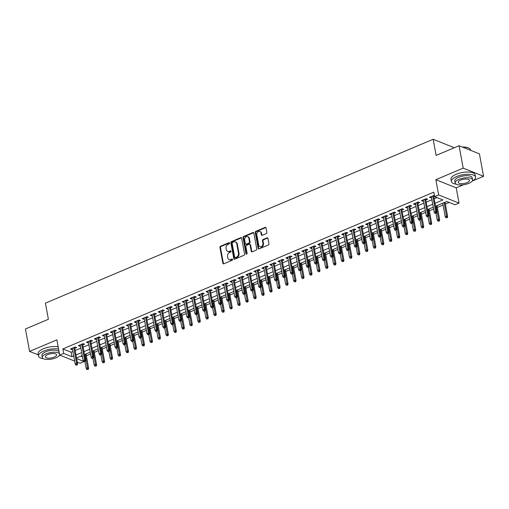 <?xml version="1.0" encoding="UTF-8"?>
<svg xmlns="http://www.w3.org/2000/svg" width="509" height="509" viewBox="0 0 509 509"><rect width="100%" height="100%" fill="white"/><g stroke="black" fill="none" stroke-linecap="round" stroke-linejoin="round"><path stroke-width="0.76" d="M229.553 243.073A0.674 0.541 -68.2 0 0 228.891 242.691L220.569 246.21A0.967 0.77 -68.2 0 0 219.945 247.419L222.859 263.268A0.967 0.77 -68.2 0 0 223.801 263.815L232.123 260.303A0.674 0.541 -68.2 0 0 231.894 259.068L230.819 259.52A3.086 2.462 -68.2 0 1 229.152 259.571A3.086 2.462 -68.2 0 1 227.797 257.764L227.555 256.441A3.086 2.462 -68.2 0 1 229.54 252.566L230.622 252.114A0.674 0.541 -68.2 0 0 230.392 250.88L229.317 251.331A3.086 2.462 -68.2 0 1 227.65 251.382A3.086 2.462 -68.2 0 1 226.295 249.575L226.053 248.252A3.086 2.462 -68.2 0 1 228.038 244.377L229.114 243.926A0.674 0.541 -68.2 0 0 229.553 243.073M229.489 242.895A0.674 0.541 -68.2 0 0 229.438 242.908L221.122 246.426A0.967 0.77 -68.2 0 0 220.499 247.641L223.406 263.49A0.967 0.77 -68.2 0 0 223.585 263.872M232.492 259.272A0.674 0.541 -68.2 0 0 232.448 259.285L230.819 259.52M230.991 251.083A0.674 0.541 -68.2 0 0 230.946 251.096L229.317 251.331M266.226 233.599A0.967 0.77 -68.2 0 0 266.85 232.39L266.035 227.943A0.967 0.77 -68.2 0 0 265.087 227.389L255.849 231.296A0.967 0.77 -68.2 0 0 255.225 232.511L258.133 248.354A0.967 0.77 -68.2 0 0 259.081 248.907L268.319 245.001A0.967 0.77 -68.2 0 0 268.943 243.792L267.957 238.416A0.967 0.77 -68.2 0 0 267.009 237.868L263.058 239.542A0.967 0.77 -68.2 0 0 262.434 240.751L262.924 243.417A2.583 2.061 -68.2 0 1 262.135 246.032A2.583 2.061 -68.2 0 1 259.87 246.7A2.583 2.061 -68.2 0 1 258.737 245.185L256.822 234.751A2.583 2.061 -68.2 0 1 257.611 232.136A2.583 2.061 -68.2 0 1 259.876 231.468A2.583 2.061 -68.2 0 1 261.009 232.982L261.327 234.719A0.967 0.77 -68.2 0 0 262.275 235.273L266.226 233.599M459.061 145.72L479.433 153.871L483.55 176.292L463.177 168.142L459.061 145.72L436.124 155.41L433.159 139.262L45.422 303.135L48.387 319.283L25.45 328.979L29.567 351.401L56.893 339.853L59.687 355.104L63.676 353.418L62.855 348.932L433.833 192.141L434.661 196.627L438.65 194.941L459.023 203.091L455.033 204.777L446.775 201.475L435.545 206.221M463.177 168.142L435.85 179.69L438.65 194.941M241.68 238.231A0.967 0.77 -68.2 0 0 240.732 237.684L231.493 241.59A0.967 0.77 -68.2 0 0 230.87 242.799L233.784 258.648A0.967 0.77 -68.2 0 0 234.725 259.202L243.964 255.295A0.967 0.77 -68.2 0 0 244.587 254.08L241.68 238.231M243.671 236.443L252.909 232.537A0.967 0.77 -68.2 0 1 253.857 233.09L256.765 248.933A0.967 0.77 -68.2 0 1 256.142 250.148L252.19 251.821A0.967 0.77 -68.2 0 1 251.242 251.268L250.065 244.842A0.967 0.77 -68.2 0 0 249.117 244.295L246.496 245.402A0.967 0.77 -68.2 0 0 245.872 246.611L247.1 253.304A0.674 0.541 -68.2 0 1 246.006 253.768L243.047 237.652A0.967 0.77 -68.2 0 1 243.671 236.443L244.225 236.666L253.463 232.759L252.909 232.537M29.567 351.401L38.328 354.907M49.526 359.386L50.645 359.259M74.759 348.315L76.605 347.539L75.224 346.985L70.439 349.009L71.814 349.562L72.469 349.282M82.738 344.943L84.577 344.167L83.202 343.62L78.418 345.643L79.792 346.19L80.447 345.91M90.717 341.571L92.555 340.795L91.181 340.247L86.396 342.271L87.771 342.818L88.426 342.538M98.695 338.199L100.534 337.422L99.16 336.875L94.375 338.899L95.749 339.446L96.405 339.172M106.674 334.833L108.512 334.05L107.138 333.503L102.347 335.526L103.728 336.074L104.383 335.8M114.652 331.461L116.491 330.678L115.117 330.131L110.326 332.154L111.706 332.701L112.362 332.428M122.631 328.089L124.47 327.306L123.095 326.759L118.304 328.782L119.685 329.329L120.34 329.056M130.609 324.717L132.448 323.934L131.074 323.387L126.283 325.41L127.664 325.957L128.319 325.684M138.588 321.344L140.427 320.562L139.052 320.015L134.261 322.038L135.642 322.585L136.297 322.312M146.56 317.972L148.405 317.19L147.025 316.643L142.24 318.666L143.614 319.213L144.276 318.939M154.539 314.6L156.384 313.824L155.003 313.27L150.219 315.294L151.593 315.841L152.255 315.567M162.517 311.228L164.362 310.452L162.982 309.898L158.197 311.922L159.572 312.475L160.233 312.195M170.496 307.856L172.341 307.08L170.96 306.526L166.176 308.549L167.55 309.103L168.212 308.823M178.474 304.484L180.32 303.708L178.939 303.154L174.154 305.177L175.529 305.731L176.184 305.451M186.453 301.112L188.292 300.335L186.918 299.782L182.133 301.805L183.507 302.359L184.163 302.079M194.432 297.74L196.27 296.963L194.896 296.41L190.112 298.433L191.486 298.987L192.141 298.707M202.41 294.367L204.249 293.591L202.875 293.038L198.09 295.061L199.464 295.614L200.12 295.335M210.389 290.995L212.228 290.219L210.853 289.666L206.062 291.689L207.443 292.242L208.098 291.962M218.367 287.623L220.206 286.847L218.832 286.293L214.041 288.317L215.422 288.87L216.077 288.59M226.346 284.251L228.185 283.475L226.81 282.921L222.019 284.945L223.4 285.498L224.055 285.218M234.325 280.879L236.163 280.103L234.789 279.549L229.998 281.572L231.379 282.126L232.034 281.846M242.303 277.507L244.142 276.731L242.768 276.177L237.977 278.2L239.357 278.754L240.013 278.474M250.275 274.135L252.12 273.358L250.74 272.805L245.955 274.828L247.329 275.382L247.991 275.102M258.254 270.763L260.099 269.986L258.718 269.439L253.934 271.456L255.308 272.01L255.97 271.73M266.232 267.39L268.078 266.614L266.697 266.067L261.912 268.09L263.287 268.637L263.948 268.358M274.211 264.018L276.056 263.242L274.675 262.695L269.891 264.718L271.265 265.265L271.927 264.985M282.19 260.653L284.035 259.87L282.654 259.323L277.869 261.346L279.244 261.893L279.899 261.62M290.168 257.28L292.007 256.498L290.633 255.951L285.848 257.974L287.222 258.521L287.878 258.248M298.147 253.908L299.986 253.126L298.611 252.579L293.827 254.602L295.201 255.149L295.856 254.875M306.125 250.536L307.964 249.754L306.59 249.206L301.805 251.23L303.179 251.777L303.835 251.503M314.104 247.164L315.943 246.381L314.568 245.834L309.777 247.858L311.158 248.405L311.813 248.131M322.082 243.792L323.921 243.009L322.547 242.462L317.756 244.485L319.137 245.033L319.792 244.759M330.061 240.42L331.9 239.644L330.526 239.09L325.735 241.113L327.115 241.66L327.771 241.387M338.04 237.048L339.878 236.271L338.504 235.718L333.713 237.741L335.094 238.295L335.749 238.015M346.018 233.676L347.857 232.899L346.483 232.346L341.692 234.369L343.072 234.923L343.728 234.643M353.99 230.303L355.836 229.527L354.455 228.974L349.67 230.997L351.045 231.55L351.706 231.271M361.969 226.931L363.814 226.155L362.433 225.602L357.649 227.625L359.023 228.178L359.685 227.898M369.948 223.559L371.793 222.783L370.412 222.229L365.627 224.253L367.002 224.806L367.663 224.526M377.926 220.187L379.771 219.411L378.391 218.857L373.606 220.881L374.98 221.434L375.642 221.154M385.905 216.815L387.75 216.039L386.369 215.485L381.585 217.508L382.959 218.062L383.614 217.782M393.883 213.443L395.722 212.667L394.348 212.113L389.563 214.136L390.937 214.69L391.593 214.41M401.862 210.071L403.701 209.294L402.326 208.741L397.542 210.764L398.916 211.318L399.571 211.038M409.84 206.699L411.679 205.922L410.305 205.369L405.52 207.392L406.895 207.946L407.55 207.666M417.819 203.326L419.658 202.55L418.283 201.997L413.493 204.02L414.873 204.573L415.529 204.294M425.798 199.954L427.636 199.178L426.262 198.625L421.471 200.648L422.852 201.201L423.507 200.921M62.855 348.932L71.114 352.234L72.876 351.49M75.167 350.523L80.855 348.118M83.145 347.151L88.833 344.746M91.124 343.779L96.812 341.374M99.102 340.406L104.79 338.001M107.081 337.034L112.769 334.636M115.053 333.669L120.748 331.264M123.032 330.296L128.726 327.891M131.01 326.924L136.705 324.519M138.989 323.552L144.677 321.147M146.967 320.18L152.655 317.775M154.946 316.808L160.634 314.403M162.925 313.436L168.613 311.031M170.903 310.064L176.591 307.659M178.882 306.692L184.57 304.287M186.86 303.319L192.548 300.914M194.839 299.947L200.527 297.542M202.817 296.575L208.505 294.17M210.796 293.203L216.484 290.798M218.768 289.831L224.463 287.426M226.747 286.459L232.441 284.054M234.725 283.087L240.42 280.682M242.704 279.715L248.392 277.31M250.683 276.342L256.371 273.937M258.661 272.97L264.349 270.565M266.64 269.598L272.328 267.193M274.618 266.226L280.306 263.821M282.597 262.854L288.285 260.455M290.575 259.488L296.263 257.083M298.554 256.116L304.242 253.711M306.533 252.744L312.221 250.339M314.511 249.372L320.199 246.967M322.483 246L328.178 243.595M330.462 242.628L336.156 240.223M338.44 239.255L344.135 236.85M346.419 235.883L352.107 233.478M354.398 232.511L360.086 230.106M362.376 229.139L368.064 226.734M370.355 225.767L376.043 223.362M378.333 222.395L384.021 219.99M386.312 219.023L392 216.618M394.29 215.651L399.979 213.246M402.269 212.278L407.957 209.873M410.248 208.906L415.936 206.501M418.226 205.534L423.914 203.129M426.198 202.162L431.893 199.757M434.177 198.79L437.046 197.581M434.419 195.329L429.45 197.276L430.83 197.829L431.486 197.549M433.776 196.582L434.591 196.239M86.333 355.772L90.532 353.997M94.311 352.4L98.511 350.625M102.29 349.028L106.489 347.253M110.268 345.656L114.468 343.88M118.247 342.283L122.446 340.508M126.226 338.911L130.419 337.136M134.204 335.539L138.397 333.77M142.183 332.167L146.376 330.398M150.161 328.795L154.354 327.026M158.134 325.423L162.333 323.654M166.112 322.057L170.311 320.282M174.091 318.685L178.29 316.91M182.069 315.313L186.269 313.538M190.048 311.941L194.247 310.166M198.026 308.569L202.226 306.793M206.005 305.196L210.204 303.421M213.984 301.824L218.183 300.049M221.962 298.452L226.161 296.677M229.941 295.08L234.134 293.305M237.919 291.708L242.112 289.933M245.898 288.336L250.091 286.561M253.876 284.964L258.069 283.189M261.849 281.592L266.048 279.816M269.827 278.219L274.027 276.444M277.806 274.847L282.005 273.072M285.784 271.475L289.984 269.7M293.763 268.103L297.962 266.328M301.742 264.731L305.941 262.956M309.72 261.359L313.919 259.59M317.699 257.987L321.898 256.218M325.677 254.615L329.877 252.846M333.656 251.242L337.849 249.474M341.634 247.877L345.827 246.101M349.613 244.505L353.806 242.729M357.585 241.132L361.784 239.357M365.564 237.76L369.763 235.985M373.542 234.388L377.742 232.613M381.521 231.016L385.72 229.241M389.5 227.644L393.699 225.869M397.478 224.272L401.677 222.497M405.457 220.9L409.656 219.124M413.435 217.528L417.634 215.752M421.414 214.155L425.613 212.38M429.392 210.783L433.592 209.008M437.371 207.411L443.059 205.006M445.35 204.039L449.161 202.429M80.842 356.128L82.445 356.771M453.64 148.004L453.532 147.419L433.159 139.262M435.85 179.69L456.223 187.84L463.508 184.767M472.651 180.899L483.55 176.292M456.223 187.84L459.023 203.091M83.845 361.657L80.066 363.254L77.298 362.147M435.004 203.276L442.919 199.929L434.661 196.627M63.676 353.418L71.941 356.72L73.703 355.976M75.987 355.008L81.675 352.603M83.966 351.636L89.654 349.231M91.944 348.264L97.633 345.859M99.923 344.892L105.611 342.487M107.902 341.52L113.59 339.115M115.88 338.148L121.568 335.743M123.859 334.776L129.547 332.377M131.837 331.41L137.525 329.005M139.816 328.038L145.504 325.633M147.795 324.666L153.483 322.261M155.767 321.294L161.461 318.888M163.745 317.921L169.44 315.516M171.724 314.549L177.418 312.144M179.702 311.177L185.391 308.772M187.681 307.805L193.369 305.4M195.66 304.433L201.348 302.028M203.638 301.061L209.326 298.656M211.617 297.689L217.305 295.284M219.595 294.317L225.283 291.911M227.574 290.944L233.262 288.539M235.552 287.572L241.241 285.167M243.531 284.2L249.219 281.795M251.51 280.828L257.198 278.423M259.482 277.456L265.176 275.051M267.46 274.084L273.155 271.679M275.439 270.712L281.133 268.307M283.418 267.34L289.106 264.934M291.396 263.967L297.084 261.562M299.375 260.595L305.063 258.197M307.353 257.23L313.041 254.824M315.332 253.857L321.02 251.452M323.31 250.485L328.999 248.08M331.289 247.113L336.977 244.708M339.268 243.741L344.956 241.336M347.246 240.369L352.934 237.964M355.225 236.997L360.913 234.592M363.197 233.625L368.891 231.22M371.176 230.253L376.87 227.847M379.154 226.88L384.849 224.475M387.133 223.508L392.821 221.103M395.111 220.136L400.799 217.731M403.09 216.764L408.778 214.359M411.068 213.392L416.756 210.987M419.047 210.02L424.735 207.615M427.026 206.648L432.714 204.243M74.638 361.085L59.687 355.104M76.649 358.603L83.692 361.422M433.254 207.188L427.566 209.593M425.276 210.561L419.588 212.966M417.297 213.933L411.609 216.338M409.319 217.305L403.631 219.71M401.34 220.677L395.652 223.082M393.362 224.049L387.673 226.454M385.383 227.421L379.695 229.826M377.411 230.793L371.716 233.192M369.432 234.159L363.738 236.564M361.454 237.531L355.759 239.936M353.475 240.903L347.781 243.308M345.496 244.275L339.808 246.68M337.518 247.648L331.83 250.053M329.539 251.02L323.851 253.425M321.561 254.392L315.873 256.797M313.582 257.764L307.894 260.169M305.604 261.136L299.916 263.541M297.625 264.508L291.937 266.913M289.646 267.88L283.958 270.285M281.668 271.252L275.98 273.657M273.696 274.625L268.001 277.03M265.717 277.997L260.023 280.402M257.739 281.369L252.044 283.774M249.76 284.741L244.066 287.146M241.781 288.113L236.093 290.518M233.803 291.485L228.115 293.89M225.824 294.857L220.136 297.262M217.846 298.229L212.158 300.634M209.867 301.602L204.179 304.007M201.888 304.974L196.2 307.372M193.91 308.339L188.222 310.744M185.931 311.712L180.243 314.117M177.953 315.084L172.265 317.489M169.981 318.456L164.286 320.861M162.002 321.828L156.308 324.233M154.023 325.2L148.329 327.605M146.045 328.572L140.35 330.977M138.066 331.944L132.378 334.349M130.088 335.316L124.4 337.721M122.109 338.689L116.421 341.094M114.131 342.061L108.442 344.466M106.152 345.433L100.464 347.838M98.173 348.805L92.485 351.21M90.195 352.177L84.507 354.582M82.216 355.549L76.528 357.954M71.114 352.234L71.941 356.72M71.814 349.562L71.623 348.512M79.792 346.19L79.601 345.14M87.771 342.818L87.58 341.768M95.749 339.446L95.558 338.396M103.728 336.074L103.537 335.024M111.706 332.701L111.509 331.652M119.685 329.329L119.488 328.28M127.664 325.957L127.466 324.907M135.642 322.585L135.445 321.535M143.614 319.213L143.423 318.163M151.593 315.841L151.402 314.791M159.572 312.475L159.381 311.419M167.55 309.103L167.359 308.047M175.529 305.731L175.338 304.675M183.507 302.359L183.316 301.303M191.486 298.987L191.295 297.93M199.464 295.614L199.273 294.565M207.443 292.242L207.252 291.193M215.422 288.87L215.224 287.82M223.4 285.498L223.203 284.448M231.379 282.126L231.181 281.076M239.357 278.754L239.16 277.704M247.329 275.382L247.139 274.332M255.308 272.01L255.117 270.96M263.287 268.637L263.096 267.588M271.265 265.265L271.074 264.216M279.244 261.893L279.053 260.843M287.222 258.521L287.031 257.471M295.201 255.149L295.01 254.099M303.179 251.777L302.989 250.727M311.158 248.405L310.967 247.355M319.137 245.033L318.939 243.983M327.115 241.66L326.918 240.611M335.094 238.295L334.897 237.239M343.072 234.923L342.875 233.866M351.045 231.55L350.854 230.494M359.023 228.178L358.832 227.122M367.002 224.806L366.811 223.75M374.98 221.434L374.789 220.384M382.959 218.062L382.768 217.012M390.937 214.69L390.747 213.64M398.916 211.318L398.725 210.268M406.895 207.946L406.704 206.896M414.873 204.573L414.682 203.524M422.852 201.201L422.655 200.152M430.83 197.829L430.633 196.779M227.65 251.382L228.204 251.605A3.086 2.462 -68.2 0 0 229.864 251.554M229.152 259.571L229.705 259.794A3.086 2.462 -68.2 0 0 231.372 259.743M241.501 237.849A0.967 0.77 -68.2 0 0 241.285 237.907L232.047 241.813A0.967 0.77 -68.2 0 0 231.423 243.022L234.331 258.871A0.967 0.77 -68.2 0 0 234.509 259.253M232.581 242.456A0.674 0.541 -68.2 0 0 232.149 243.308L234.7 257.217A0.674 0.541 -68.2 0 0 235.362 257.605L236.494 257.121A3.086 2.462 -68.2 0 0 238.486 253.247L236.742 243.735A3.086 2.462 -68.2 0 0 235.381 241.928A3.086 2.462 -68.2 0 0 233.714 241.979L232.581 242.456M234.999 257.611L235.546 257.834A0.674 0.541 -68.2 0 0 235.909 257.821L235.362 257.605M235.381 241.928L235.934 242.15A3.086 2.462 -68.2 0 1 237.289 243.957L239.033 253.469A3.086 2.462 -68.2 0 1 237.048 257.344L235.909 257.821M249.639 244.275L250.193 244.498A0.967 0.77 -68.2 0 1 250.613 245.064L251.796 251.491A0.967 0.77 -68.2 0 0 251.974 251.872M244.225 236.666A0.967 0.77 -68.2 0 0 243.601 237.875L246.56 253.985A0.674 0.541 -68.2 0 0 246.623 254.169M248.837 238.174A2.583 2.061 -68.2 0 0 247.705 236.66A2.583 2.061 -68.2 0 0 245.446 237.321A2.583 2.061 -68.2 0 0 244.651 239.943L245.325 243.62A0.967 0.77 -68.2 0 0 246.267 244.167L248.895 243.06A0.967 0.77 -68.2 0 0 249.512 241.845L248.837 238.174L249.391 238.39A2.583 2.061 -68.2 0 0 248.252 236.882L247.705 236.66M245.752 244.186L246.299 244.403A0.967 0.77 -68.2 0 0 246.82 244.39L246.267 244.167M249.391 238.39L250.065 242.068A0.967 0.77 -68.2 0 1 249.442 243.283L246.82 244.39M259.876 231.468L260.423 231.69A2.583 2.061 -68.2 0 1 261.562 233.205L261.88 234.942A0.967 0.77 -68.2 0 0 262.059 235.33M259.87 246.7L260.423 246.916A2.583 2.061 -68.2 0 0 262.682 246.254A2.583 2.061 -68.2 0 0 263.477 243.633L262.924 243.417M267.779 238.034A0.967 0.77 -68.2 0 0 267.562 238.091L263.605 239.758A0.967 0.77 -68.2 0 0 262.988 240.973L263.477 243.633M265.857 227.555A0.967 0.77 -68.2 0 0 265.641 227.612L256.396 231.519A0.967 0.77 -68.2 0 0 255.779 232.728L258.687 248.577A0.967 0.77 -68.2 0 0 258.865 248.965M86.937 369.515L88.286 369.4L86.937 369.515L86.186 368.395L87.618 367.791L88.611 368.185L86.002 353.952M87.733 369.178L85.149 354.309M86.186 368.395L84.965 361.74M88.611 368.185L88.286 369.4M76.719 364.768L75.924 365.106L77.273 364.991L76.719 364.768L76.605 363.381L75.173 363.986L72.278 348.232M73.716 347.628L76.605 363.381L77.597 363.776L74.569 347.265M77.273 364.991L77.597 363.776M75.173 363.986L75.924 365.106M58.573 349.021A12.292 4.594 169.6 0 0 43.736 351.032A12.292 4.594 169.6 0 0 38.531 356.007A12.292 4.594 169.6 0 0 43.329 358.654M58.16 346.775A12.292 4.594 169.6 0 0 43.322 348.786A12.292 4.594 169.6 0 0 38.118 353.761L38.531 356.007M59.426 353.653A8.85 3.308 169.6 0 0 46.039 353.863A8.85 3.308 169.6 0 0 42.292 357.445L41.916 355.384A8.85 3.308 -10.4 0 1 45.664 351.802A8.85 3.308 -10.4 0 1 59.044 351.592M42.292 357.445A8.85 3.308 169.6 0 0 47.21 359.469A8.85 3.308 169.6 0 0 55.952 357.833A8.85 3.308 169.6 0 0 59.655 354.907M54.189 357.127A5.701 2.131 169.6 0 0 56.607 354.818A5.701 2.131 169.6 0 0 53.439 353.52A5.701 2.131 169.6 0 0 47.801 354.569A5.701 2.131 169.6 0 0 45.39 356.879A5.701 2.131 169.6 0 0 48.559 358.183A5.701 2.131 169.6 0 0 54.189 357.127M59.165 355.746A12.292 4.594 169.6 0 0 60.037 355.237M472.028 181.255A12.292 4.594 169.6 0 0 475.571 177.075A12.292 4.594 169.6 0 0 468.744 174.269A12.292 4.594 169.6 0 0 456.598 176.54A12.292 4.594 169.6 0 0 451.394 181.509A12.292 4.594 169.6 0 0 456.198 184.163M475.571 177.075L475.164 174.829A12.292 4.594 169.6 0 0 468.331 172.023A12.292 4.594 169.6 0 0 456.191 174.294A12.292 4.594 169.6 0 0 450.987 179.27L451.394 181.509M455.161 182.954L454.779 180.892A8.85 3.308 -10.4 0 1 458.526 177.31A8.85 3.308 -10.4 0 1 467.275 175.675A8.85 3.308 -10.4 0 1 472.187 177.698L472.568 179.76A8.85 3.308 169.6 0 0 467.65 177.736A8.85 3.308 169.6 0 0 458.908 179.372A8.85 3.308 169.6 0 0 455.161 182.954A8.85 3.308 169.6 0 0 460.079 184.977A8.85 3.308 169.6 0 0 468.821 183.342A8.85 3.308 169.6 0 0 472.568 179.76M467.058 182.636A5.701 2.131 169.6 0 0 469.47 180.326A5.701 2.131 169.6 0 0 466.301 179.022A5.701 2.131 169.6 0 0 460.67 180.078A5.701 2.131 169.6 0 0 458.253 182.387A5.701 2.131 169.6 0 0 461.421 183.685A5.701 2.131 169.6 0 0 467.058 182.636M470.672 150.365L470.602 149.983A12.292 4.594 169.6 0 0 469.241 148.348A12.292 4.594 169.6 0 0 462.694 147.171M462.331 147.025A11.993 4.486 -10.4 0 1 468.935 148.176A11.993 4.486 -10.4 0 1 469.082 148.265M94.916 366.143L96.265 366.028L94.916 366.143L94.165 365.023L95.597 364.419L96.589 364.813L93.974 350.58M95.711 365.806L93.128 350.936M94.165 365.023L92.943 358.368M96.589 364.813L96.265 366.028M102.894 362.771L104.243 362.656L102.894 362.771L102.144 361.651L103.575 361.046L104.568 361.441L101.953 347.208M103.69 362.433L101.1 347.564M102.144 361.651L100.922 354.996M104.568 361.441L104.243 362.656M110.873 359.399L112.222 359.284L110.873 359.399L110.116 358.279L111.554 357.674L112.546 358.069L109.931 343.836M111.668 359.061L109.079 344.192M110.116 358.279L108.894 351.624M112.546 358.069L112.222 359.284M118.852 356.026L120.2 355.912L118.852 356.026L118.094 354.907L119.532 354.302L120.525 354.697L117.91 340.464M119.647 355.689L117.057 340.826M118.094 354.907L116.873 348.251M120.525 354.697L120.2 355.912M84.698 361.396L83.902 361.734L85.251 361.619L84.698 361.396L84.583 360.009L83.152 360.614L80.257 344.86M81.695 344.256L84.583 360.009L85.576 360.404L82.547 343.893M85.251 361.619L85.576 360.404M83.152 360.614L83.902 361.734M92.676 358.024L91.881 358.361L93.23 358.247L92.676 358.024L92.562 356.637L91.124 357.242L88.235 341.488M89.673 340.884L92.562 356.637L93.554 357.032L90.526 340.521M93.23 358.247L93.554 357.032M91.124 357.242L91.881 358.361M100.655 354.652L99.859 354.989L101.208 354.875L100.655 354.652L100.54 353.265L99.102 353.876L96.214 338.116M97.652 337.512L100.54 353.265L101.533 353.66L98.504 337.149M101.208 354.875L101.533 353.66M99.102 353.876L99.859 354.989M108.633 351.286L107.838 351.624L109.187 351.503L108.633 351.286L108.519 349.893L107.081 350.504L104.192 334.744M105.63 334.139L108.519 349.893L109.511 350.294L106.483 333.777M109.187 351.503L109.511 350.294M107.081 350.504L107.838 351.624M126.83 352.654L128.179 352.54L126.83 352.654L126.073 351.534L127.511 350.93L128.503 351.325L125.888 337.092M127.625 352.317L125.036 337.454M126.073 351.534L124.851 344.879M128.503 351.325L128.179 352.54M116.612 347.914L115.817 348.251L117.165 348.131L116.612 347.914L116.497 346.521L115.059 347.132L112.171 331.372M113.602 330.767L116.497 346.521L117.49 346.922L114.455 330.405M117.165 348.131L117.49 346.922M115.059 347.132L115.817 348.251M134.809 349.282L136.157 349.168L134.809 349.282L134.052 348.162L135.489 347.558L136.482 347.952L133.867 333.719M135.604 348.945L133.014 334.082M134.052 348.162L132.83 341.507M136.482 347.952L136.157 349.168M124.59 344.542L123.795 344.879L125.144 344.758L124.59 344.542L124.476 343.149L123.038 343.76L120.149 328M121.581 327.395L124.476 343.149L125.468 343.55L122.434 327.032M125.144 344.758L125.468 343.55M123.038 343.76L123.795 344.879M142.787 345.91L144.13 345.796L142.787 345.91L142.03 344.79L143.468 344.186L144.461 344.58L141.846 330.347M143.583 345.573L140.993 330.71M142.03 344.79L140.808 338.135M144.461 344.58L144.13 345.796M132.569 341.17L131.774 341.507L133.116 341.386L132.569 341.17L132.455 339.777L131.017 340.387L128.128 324.627M129.56 324.023L132.455 339.777L133.447 340.177L130.412 323.66M133.116 341.386L133.447 340.177M131.017 340.387L131.774 341.507M150.759 342.538L152.108 342.423L150.759 342.538L150.009 341.418L151.447 340.814L152.439 341.208L149.824 326.975M151.561 342.201L148.972 327.338M150.009 341.418L148.787 334.763M152.439 341.208L152.108 342.423M140.548 337.798L139.746 338.135L141.095 338.014L140.548 337.798L140.433 336.404L138.995 337.015L136.107 321.262M137.538 320.651L140.433 336.404L141.426 336.805L138.391 320.295M141.095 338.014L141.426 336.805M138.995 337.015L139.746 338.135M158.738 339.166L160.087 339.051L158.738 339.166L157.987 338.046L159.425 337.442L160.411 337.836L157.803 323.603M159.54 338.829L156.95 323.966M157.987 338.046L156.766 331.397M160.411 337.836L160.087 339.051M148.526 334.426L147.725 334.763L149.073 334.642L148.526 334.426L148.412 333.032L146.974 333.643L144.079 317.89M145.517 317.279L148.412 333.032L149.398 333.433L146.369 316.922M149.073 334.642L149.398 333.433M146.974 333.643L147.725 334.763M166.717 335.794L168.065 335.679L166.717 335.794L165.966 334.674L167.404 334.069L168.39 334.464L165.781 320.231M167.518 335.456L164.929 320.594M165.966 334.674L164.744 328.025M168.39 334.464L168.065 335.679M156.505 331.054L155.703 331.391L157.052 331.27L156.505 331.054L156.39 329.66L154.952 330.271L152.057 314.517M153.495 313.907L156.39 329.66L157.376 330.061L154.348 313.55M157.052 331.27L157.376 330.061M154.952 330.271L155.703 331.391M174.695 332.422L176.044 332.307L174.695 332.422L173.944 331.302L175.382 330.697L176.368 331.092L173.76 316.859M175.497 332.084L172.907 317.222M173.944 331.302L172.723 324.653M176.368 331.092L176.044 332.307M164.483 327.681L163.682 328.019L165.031 327.898L164.483 327.681L164.362 326.288L162.931 326.899L160.036 311.145M161.474 310.535L164.362 326.288L165.355 326.689L162.326 310.178M165.031 327.898L165.355 326.689M162.931 326.899L163.682 328.019M182.674 329.049L184.023 328.935L182.674 329.049L181.923 327.936L183.355 327.325L184.347 327.72L181.738 313.487M183.475 328.712L180.886 313.849M181.923 327.936L180.701 321.281M184.347 327.72L184.023 328.935M172.462 324.309L171.66 324.647L173.009 324.526L172.462 324.309L172.341 322.922L170.909 323.527L168.015 307.773M169.452 307.162L172.341 322.922L173.334 323.317L170.305 306.806M173.009 324.526L173.334 323.317M170.909 323.527L171.66 324.647M190.652 325.684L192.001 325.563L190.652 325.684L189.902 324.564L191.333 323.953L192.326 324.354L189.717 310.115M191.448 325.346L188.864 310.477M189.902 324.564L188.68 317.909M192.326 324.354L192.001 325.563M180.434 320.937L179.639 321.274L180.988 321.16L180.434 320.937L180.32 319.55L178.888 320.155L175.993 304.401M177.431 303.79L180.32 319.55L181.312 319.945L178.284 303.434M180.988 321.16L181.312 319.945M178.888 320.155L179.639 321.274M198.631 322.312L199.98 322.191L198.631 322.312L197.88 321.192L199.312 320.581L200.304 320.982L197.689 306.742M199.426 321.974L196.843 307.105M197.88 321.192L196.659 314.537M200.304 320.982L199.98 322.191M188.413 317.565L187.617 317.902L188.966 317.788L188.413 317.565L188.298 316.178L186.867 316.783L183.972 301.029M185.41 300.418L188.298 316.178L189.291 316.573L186.262 300.062M188.966 317.788L189.291 316.573M186.867 316.783L187.617 317.902M206.609 318.939L207.958 318.819L206.609 318.939L205.859 317.82L207.29 317.209L208.283 317.61L205.668 303.37M207.405 318.602L204.815 303.733M205.859 317.82L204.637 311.164M208.283 317.61L207.958 318.819M196.391 314.193L195.596 314.53L196.945 314.416L196.391 314.193L196.277 312.806L194.839 313.41L191.95 297.657M193.388 297.046L196.277 312.806L197.269 313.2L194.241 296.69M196.945 314.416L197.269 313.2M194.839 313.41L195.596 314.53M214.588 315.567L215.937 315.446L214.588 315.567L213.831 314.447L215.269 313.837L216.261 314.238L213.646 299.998M215.383 315.23L212.794 300.361M213.831 314.447L212.609 307.792M216.261 314.238L215.937 315.446M204.37 310.821L203.575 311.158L204.923 311.044L204.37 310.821L204.255 309.434L202.817 310.038L199.929 294.285M201.367 293.674L204.255 309.434L205.248 309.828L202.219 293.318M204.923 311.044L205.248 309.828M202.817 310.038L203.575 311.158M222.567 312.195L223.915 312.074L222.567 312.195L221.809 311.075L223.247 310.465L224.24 310.865L221.625 296.626M223.362 311.858L220.772 296.989M221.809 311.075L220.588 304.42M224.24 310.865L223.915 312.074M212.348 307.449L211.553 307.786L212.902 307.671L212.348 307.449L212.234 306.062L210.796 306.666L207.907 290.913M209.345 290.308L212.234 306.062L213.226 306.456L210.198 289.945M212.902 307.671L213.226 306.456M210.796 306.666L211.553 307.786M230.545 308.823L231.894 308.702L230.545 308.823L229.788 307.703L231.226 307.092L232.219 307.493L229.604 293.26M231.341 308.486L228.751 293.617M229.788 307.703L228.566 301.048M232.219 307.493L231.894 308.702M220.327 304.077L219.532 304.414L220.881 304.299L220.327 304.077L220.212 302.69L218.775 303.294L215.886 287.54M217.318 286.936L220.212 302.69L221.205 303.084L218.17 286.573M220.881 304.299L221.205 303.084M218.775 303.294L219.532 304.414M238.524 305.451L239.873 305.33L238.524 305.451L237.767 304.331L239.205 303.72L240.197 304.121L237.582 289.888M239.319 305.114L236.73 290.245M237.767 304.331L236.545 297.676M240.197 304.121L239.873 305.33M228.306 300.704L227.51 301.042L228.859 300.927L228.306 300.704L228.191 299.317L226.753 299.922L223.865 284.168M225.296 283.564L228.191 299.317L229.184 299.712L226.149 283.201M228.859 300.927L229.184 299.712M226.753 299.922L227.51 301.042M246.502 302.079L247.845 301.958L246.502 302.079L245.745 300.959L247.183 300.348L248.176 300.749L245.561 286.516M247.298 301.742L244.708 286.872M245.745 300.959L244.524 294.304M248.176 300.749L247.845 301.958M236.284 297.332L235.489 297.67L236.831 297.555L236.284 297.332L236.17 295.945L234.732 296.55L231.843 280.796M233.275 280.192L236.17 295.945L237.162 296.34L234.127 279.829M236.831 297.555L237.162 296.34M234.732 296.55L235.489 297.67M254.475 298.707L255.823 298.586L254.475 298.707L253.724 297.587L255.162 296.982L256.154 297.377L253.539 283.144M255.276 298.369L252.687 283.5M253.724 297.587L252.502 290.932M256.154 297.377L255.823 298.586M244.263 293.96L243.461 294.297L244.81 294.183L244.263 293.96L244.148 292.573L242.71 293.178L239.822 277.424M241.253 276.82L244.148 292.573L245.141 292.968L242.106 276.457M244.81 294.183L245.141 292.968M242.71 293.178L243.461 294.297M262.453 295.335L263.802 295.22L262.453 295.335L261.702 294.215L263.14 293.61L264.126 294.005L261.518 279.772M263.255 294.997L260.665 280.128M261.702 294.215L260.481 287.56M264.126 294.005L263.802 295.22M252.241 290.588L251.44 290.925L252.788 290.811L252.241 290.588L252.127 289.201L250.689 289.806L247.794 274.052M249.232 273.448L252.127 289.201L253.113 289.596L250.084 273.085M252.788 290.811L253.113 289.596M250.689 289.806L251.44 290.925M270.432 291.962L271.781 291.848L270.432 291.962L269.681 290.843L271.119 290.238L272.105 290.633L269.496 276.4M271.233 291.625L268.644 276.756M269.681 290.843L268.459 284.187M272.105 290.633L271.781 291.848M260.22 287.216L259.418 287.553L260.767 287.439L260.22 287.216L260.105 285.829L258.667 286.433L255.772 270.68M257.21 270.075L260.105 285.829L261.092 286.223L258.063 269.713M260.767 287.439L261.092 286.223M258.667 286.433L259.418 287.553M278.41 288.59L279.759 288.476L278.41 288.59L277.659 287.47L279.097 286.866L280.084 287.261L277.475 273.028M279.212 288.253L276.622 273.384M277.659 287.47L276.438 280.815M280.084 287.261L279.759 288.476M268.198 283.844L267.397 284.181L268.746 284.067L268.198 283.844L268.078 282.457L266.646 283.061L263.751 267.308M265.189 266.703L268.078 282.457L269.07 282.851L266.042 266.341M268.746 284.067L269.07 282.851M266.646 283.061L267.397 284.181M286.389 285.218L287.738 285.104L286.389 285.218L285.638 284.098L287.07 283.494L288.062 283.888L285.454 269.655M287.191 284.881L284.601 270.012M285.638 284.098L284.416 277.443M288.062 283.888L287.738 285.104M294.367 281.846L295.716 281.731L294.367 281.846L293.617 280.726L295.048 280.122L296.041 280.516L293.432 266.283M295.163 281.509L292.58 266.646M293.617 280.726L292.395 274.071M296.041 280.516L295.716 281.731M302.346 278.474L303.695 278.359L302.346 278.474L301.595 277.354L303.027 276.75L304.019 277.144L301.404 262.911M303.141 278.137L300.558 263.274M301.595 277.354L300.374 270.699M304.019 277.144L303.695 278.359M276.177 280.472L275.375 280.809L276.724 280.694L276.177 280.472L276.056 279.085L274.625 279.695L271.73 263.936M273.168 263.331L276.056 279.085L277.049 279.479L274.02 262.968M276.724 280.694L277.049 279.479M274.625 279.695L275.375 280.809M284.149 277.106L283.354 277.437L284.703 277.322L284.149 277.106L284.035 275.713L282.603 276.323L279.708 260.563M281.146 259.959L284.035 275.713L285.027 276.113L281.999 259.596M284.703 277.322L285.027 276.113M282.603 276.323L283.354 277.437M292.128 273.734L291.333 274.071L292.681 273.95L292.128 273.734L292.013 272.34L290.582 272.951L287.687 257.191M289.125 256.587L292.013 272.34L293.006 272.741L289.977 256.224M292.681 273.95L293.006 272.741M290.582 272.951L291.333 274.071M310.325 275.102L311.673 274.987L310.325 275.102L309.574 273.982L311.005 273.378L311.998 273.772L309.383 259.539M311.12 274.765L308.53 259.902M309.574 273.982L308.352 267.327M311.998 273.772L311.673 274.987M300.106 270.362L299.311 270.699L300.66 270.578L300.106 270.362L299.992 268.968L298.554 269.579L295.665 253.819M297.103 253.215L299.992 268.968L300.984 269.369L297.956 252.852M300.66 270.578L300.984 269.369M298.554 269.579L299.311 270.699M318.303 271.73L319.652 271.615L318.303 271.73L317.546 270.61L318.984 270.005L319.976 270.4L317.361 256.167M319.098 271.392L316.509 256.53M317.546 270.61L316.324 263.955M319.976 270.4L319.652 271.615M308.085 266.99L307.29 267.327L308.639 267.206L308.085 266.99L307.97 265.596L306.533 266.207L303.644 250.447M305.082 249.843L307.97 265.596L308.963 265.997L305.934 249.48M308.639 267.206L308.963 265.997M306.533 266.207L307.29 267.327M326.282 268.358L327.631 268.243L326.282 268.358L325.525 267.238L326.963 266.633L327.955 267.028L325.34 252.795M327.077 268.02L324.488 253.158M325.525 267.238L324.303 260.583M327.955 267.028L327.631 268.243M316.064 263.617L315.268 263.955L316.617 263.834L316.064 263.617L315.949 262.224L314.511 262.835L311.623 247.081M313.06 246.471L315.949 262.224L316.942 262.625L313.913 246.114M316.617 263.834L316.942 262.625M314.511 262.835L315.268 263.955M334.26 264.985L335.609 264.871L334.26 264.985L333.503 263.866L334.941 263.261L335.934 263.656L333.319 249.423M335.056 264.648L332.466 249.785M333.503 263.866L332.282 257.217M335.934 263.656L335.609 264.871M324.042 260.245L323.247 260.583L324.596 260.462L324.042 260.245L323.928 258.852L322.49 259.463L319.601 243.709M321.033 243.098L323.928 258.852L324.92 259.253L321.885 242.742M324.596 260.462L324.92 259.253M322.49 259.463L323.247 260.583M342.239 261.613L343.588 261.499L342.239 261.613L341.482 260.493L342.92 259.889L343.912 260.284L341.297 246.051M343.034 261.276L340.445 246.413M341.482 260.493L340.26 253.845M343.912 260.284L343.588 261.499M332.021 256.873L331.225 257.21L332.574 257.09L332.021 256.873L331.906 255.48L330.468 256.091L327.58 240.337M329.011 239.726L331.906 255.48L332.899 255.881L329.864 239.37M332.574 257.09L332.899 255.881M330.468 256.091L331.225 257.21M350.217 258.241L351.56 258.127L350.217 258.241L349.46 257.121L350.898 256.517L351.891 256.911L349.276 242.678M351.013 257.904L348.423 243.041M349.46 257.121L348.239 250.473M351.891 256.911L351.56 258.127M339.999 253.501L339.204 253.838L340.546 253.717L339.999 253.501L339.885 252.108L338.447 252.718L335.558 236.965M336.99 236.354L339.885 252.108L340.877 252.509L337.842 235.998M340.546 253.717L340.877 252.509M338.447 252.718L339.204 253.838M358.19 254.869L359.539 254.754L358.19 254.869L357.439 253.756L358.877 253.145L359.869 253.539L357.254 239.306M358.991 254.532L356.402 239.669M357.439 253.756L356.217 247.1M359.869 253.539L359.539 254.754M347.978 250.129L347.176 250.466L348.525 250.345L347.978 250.129L347.863 248.742L346.425 249.346L343.537 233.593M344.968 232.982L347.863 248.742L348.856 249.136L345.821 232.626M348.525 250.345L348.856 249.136M346.425 249.346L347.176 250.466M366.168 251.497L367.517 251.382L366.168 251.497L365.417 250.383L366.855 249.773L367.842 250.173L365.233 235.934M366.97 251.166L364.38 236.297M365.417 250.383L364.196 243.728M367.842 250.173L367.517 251.382M355.956 246.757L355.155 247.094L356.504 246.98L355.956 246.757L355.842 245.37L354.404 245.974L351.509 230.221M352.947 229.61L355.842 245.37L356.828 245.764L353.8 229.254M356.504 246.98L356.828 245.764M354.404 245.974L355.155 247.094M374.147 248.131L375.496 248.01L374.147 248.131L373.396 247.011L374.834 246.401L375.82 246.801L373.212 232.562M374.948 247.794L372.359 232.925M373.396 247.011L372.174 240.356M375.82 246.801L375.496 248.01M363.935 243.385L363.133 243.722L364.482 243.607L363.935 243.385L363.82 241.998L362.383 242.602L359.488 226.849M360.926 226.238L363.82 241.998L364.807 242.392L361.778 225.881M364.482 243.607L364.807 242.392M362.383 242.602L363.133 243.722M382.125 244.759L383.474 244.638L382.125 244.759L381.375 243.639L382.813 243.028L383.799 243.429L381.19 229.19M382.927 244.422L380.338 229.553M381.375 243.639L380.153 236.984M383.799 243.429L383.474 244.638M371.914 240.013L371.112 240.35L372.461 240.235L371.914 240.013L371.793 238.626L370.361 239.23L367.466 223.476M368.904 222.866L371.793 238.626L372.785 239.02L369.757 222.509M372.461 240.235L372.785 239.02M370.361 239.23L371.112 240.35M390.104 241.387L391.453 241.266L390.104 241.387L389.353 240.267L390.785 239.656L391.777 240.057L389.169 225.818M390.906 241.05L388.316 226.181M389.353 240.267L388.132 233.612M391.777 240.057L391.453 241.266M379.892 236.64L379.09 236.978L380.439 236.863L379.892 236.64L379.771 235.253L378.34 235.858L375.445 220.104M376.883 219.494L379.771 235.253L380.764 235.648L377.735 219.137M380.439 236.863L380.764 235.648M378.34 235.858L379.09 236.978M398.083 238.015L399.431 237.894L398.083 238.015L397.332 236.895L398.763 236.284L399.756 236.685L397.147 222.446M398.878 237.678L396.295 222.808M397.332 236.895L396.11 230.24M399.756 236.685L399.431 237.894M387.864 233.268L387.069 233.606L388.418 233.491L387.864 233.268L387.75 231.881L386.318 232.486L383.423 216.732M384.861 216.128L387.75 231.881L388.742 232.276L385.714 215.765M388.418 233.491L388.742 232.276M386.318 232.486L387.069 233.606M406.061 234.643L407.41 234.522L406.061 234.643L405.31 233.523L406.742 232.912L407.734 233.313L405.119 219.08M406.856 234.305L404.273 219.436M405.31 233.523L404.089 226.868M407.734 233.313L407.41 234.522M395.843 229.896L395.048 230.233L396.396 230.119L395.843 229.896L395.728 228.509L394.297 229.114L391.402 213.36M392.84 212.756L395.728 228.509L396.721 228.904L393.692 212.393M396.396 230.119L396.721 228.904M394.297 229.114L395.048 230.233M414.04 231.271L415.389 231.15L414.04 231.271L413.289 230.151L414.72 229.54L415.713 229.941L413.098 215.708M414.835 230.933L412.245 216.064M413.289 230.151L412.067 223.496M415.713 229.941L415.389 231.15M403.822 226.524L403.026 226.861L404.375 226.747L403.822 226.524L403.707 225.137L402.269 225.742L399.38 209.988M400.818 209.384L403.707 225.137L404.7 225.532L401.671 209.021M404.375 226.747L404.7 225.532M402.269 225.742L403.026 226.861M422.018 227.898L423.367 227.778L422.018 227.898L421.261 226.779L422.699 226.168L423.692 226.569L421.077 212.336M422.814 227.561L420.224 212.692M421.261 226.779L420.04 220.123M423.692 226.569L423.367 227.778M411.8 223.152L411.005 223.489L412.354 223.375L411.8 223.152L411.686 221.765L410.248 222.369L407.359 206.616M408.797 206.011L411.686 221.765L412.678 222.159L409.65 205.649M412.354 223.375L412.678 222.159M410.248 222.369L411.005 223.489M429.997 224.526L431.346 224.405L429.997 224.526L429.24 223.406L430.678 222.802L431.67 223.197L429.055 208.964M430.792 224.189L428.203 209.32M429.24 223.406L428.018 216.751M431.67 223.197L431.346 224.405M419.779 219.78L418.983 220.117L420.332 220.003L419.779 219.78L419.664 218.393L418.226 218.997L415.338 203.244M416.776 202.639L419.664 218.393L420.657 218.787L417.628 202.277M420.332 220.003L420.657 218.787M418.226 218.997L418.983 220.117M437.975 221.154L439.324 221.04L437.975 221.154L437.218 220.034L438.656 219.43L439.649 219.824L437.034 205.591M438.771 220.817L436.181 205.948M437.218 220.034L435.997 213.379M439.649 219.824L439.324 221.04M427.757 216.408L426.962 216.745L428.311 216.63L427.757 216.408L427.643 215.021L426.205 215.625L423.316 199.872M424.748 199.267L427.643 215.021L428.635 215.415L425.6 198.904M428.311 216.63L428.635 215.415M426.205 215.625L426.962 216.745M445.954 217.782L447.303 217.667L445.954 217.782L445.197 216.662L446.635 216.058L447.627 216.452L445.012 202.219M446.749 217.445L444.16 202.576M445.197 216.662L442.722 203.186M447.627 216.452L447.303 217.667M435.736 213.036L434.94 213.373L436.289 213.258L435.736 213.036L435.621 211.649L434.183 212.253L431.295 196.499M432.726 195.895L435.621 211.649L436.614 212.043L433.579 195.532M436.289 213.258L436.614 212.043M434.183 212.253L434.94 213.373M229.438 242.908L228.891 242.691M232.448 259.285L231.894 259.068M230.946 251.096L230.392 250.88M223.406 263.49L222.859 263.268M220.499 247.641L219.945 247.419M221.122 246.426L220.569 246.21M234.331 258.871L233.784 258.648M231.423 243.022L230.87 242.799M232.047 241.813L231.493 241.59M241.285 237.907L240.732 237.684M237.048 257.344L236.494 257.121M239.033 253.469L238.486 253.247M237.289 243.957L236.742 243.735M251.796 251.491L251.242 251.268M250.613 245.064L250.065 244.842M246.56 253.985L246.006 253.768M243.601 237.875L243.047 237.652M249.442 243.283L248.895 243.06M250.065 242.068L249.512 241.845M261.88 234.942L261.327 234.719M261.562 233.205L261.009 232.982M262.988 240.973L262.434 240.751M263.605 239.758L263.058 239.542M267.562 238.091L267.009 237.868M258.687 248.577L258.133 248.354M255.779 232.728L255.225 232.511M256.396 231.519L255.849 231.296M265.641 227.612L265.087 227.389"/></g></svg>

